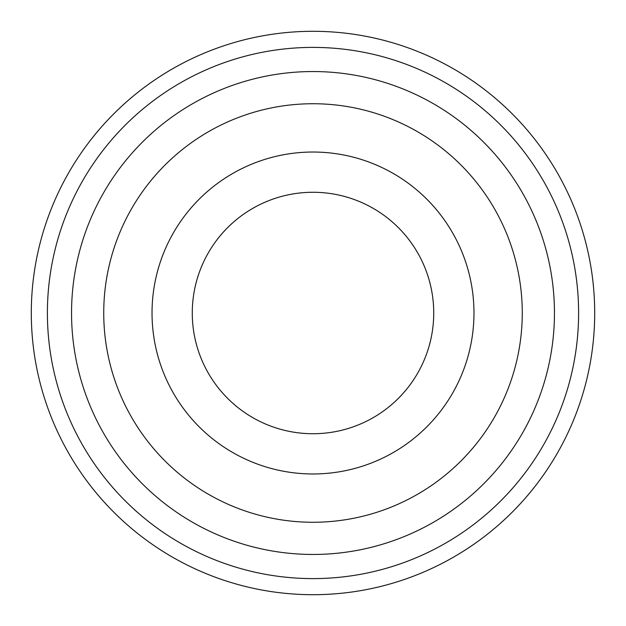 <?xml version="1.0" encoding="UTF-8"?>
<svg xmlns="http://www.w3.org/2000/svg" width="626" height="626" viewBox="0 0 626 626"><rect width="100%" height="100%" fill="white"/><g stroke="black" fill="none" stroke-linecap="round" stroke-linejoin="round"><path stroke-width="0.94" d="M522.264 313A209.264 209.264 0 0 0 313 103.736A209.264 209.264 0 0 0 103.736 313A209.264 209.264 0 0 0 313 522.264A209.264 209.264 0 0 0 522.264 313M594.7 313A281.7 281.7 0 0 1 313 594.7A281.7 281.7 0 0 1 31.3 313A281.7 281.7 0 0 1 313 31.3A281.7 281.7 0 0 1 594.7 313A281.7 281.7 0 0 0 313 31.3A281.7 281.7 0 0 0 31.3 313M473.968 313A160.968 160.968 0 0 1 313 473.968A160.968 160.968 0 0 1 152.032 313A160.968 160.968 0 0 1 313 152.032A160.968 160.968 0 0 1 473.968 313M192.268 313A120.732 120.732 0 0 0 313 433.732A120.732 120.732 0 0 0 433.732 313A120.732 120.732 0 0 0 313 192.268A120.732 120.732 0 0 0 192.268 313M554.456 313A241.456 241.456 0 0 0 313 71.544A241.456 241.456 0 0 0 71.544 313A241.456 241.456 0 0 0 313 554.456A241.456 241.456 0 0 0 554.456 313M47.396 313A265.604 265.604 0 0 0 313 578.604A265.604 265.604 0 0 0 578.604 313A265.604 265.604 0 0 0 313 47.396A265.604 265.604 0 0 0 47.396 313"/></g></svg>

